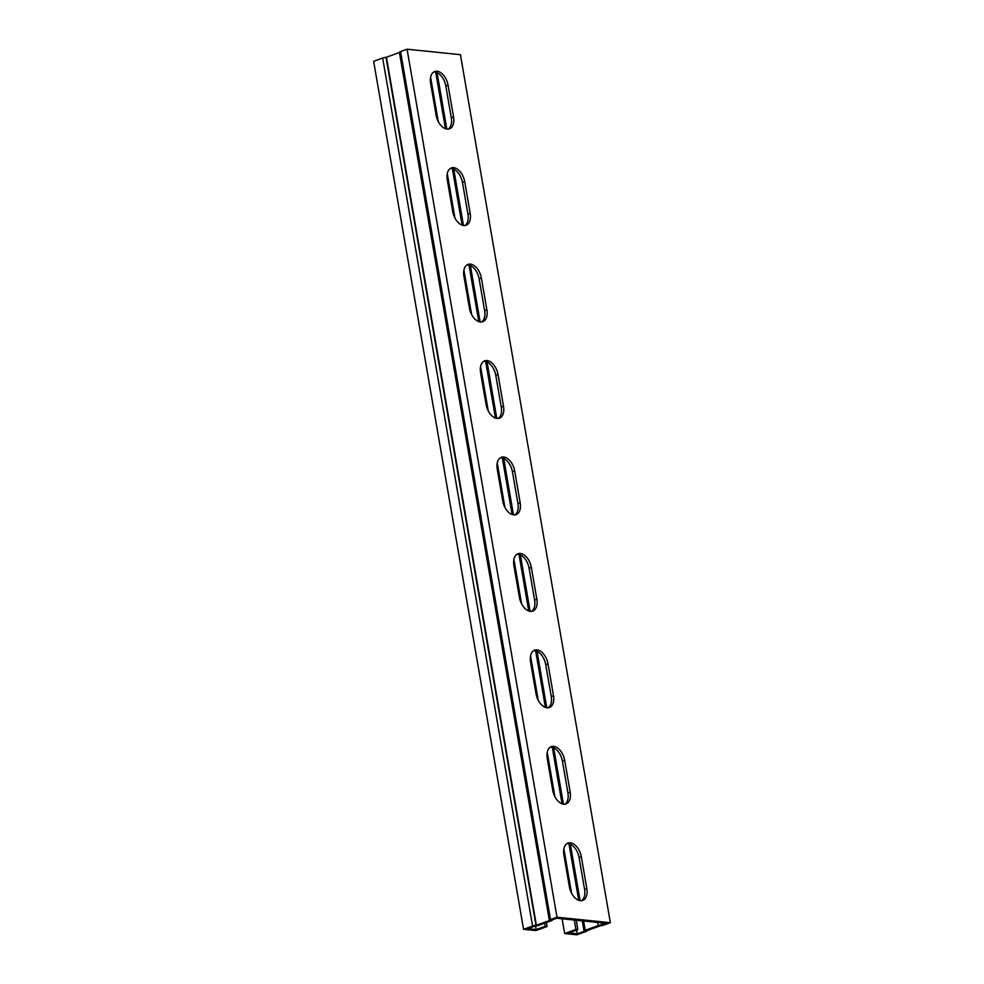 <?xml version="1.0" encoding="UTF-8"?>
<svg xmlns="http://www.w3.org/2000/svg" width="984" height="984" viewBox="0 0 984 984"><rect width="100%" height="100%" fill="white"/><g stroke="black" fill="none" stroke-linecap="round" stroke-linejoin="round"><path stroke-width="1.48" d="M576.612 930.114L577.251 933.791L584.188 931.282A3.419 0.763 -9.8 0 1 584.053 931.11A3.419 0.763 -9.8 0 1 585.222 930.298L598.124 925.636A3.419 0.763 -9.8 0 1 601.741 924.923L606.169 923.324L556.686 918.232L552.258 919.831A3.419 0.763 -9.8 0 1 552.393 920.003A3.419 0.763 -9.8 0 1 551.224 920.815L538.322 925.477A3.419 0.763 -9.8 0 1 534.706 926.19L527.756 928.699L536.157 929.56L545.161 926.301L544.632 923.201M535.567 926.104L536.157 929.56M574.287 920.052L575.911 929.462L564.656 933.533L576.932 934.8L585.935 931.541A3.419 0.763 170.2 0 0 587.104 930.741A3.419 0.763 170.2 0 0 587.03 930.618L600.461 925.76A3.419 0.763 170.2 0 0 603.868 925.058L610.363 922.709L557.005 917.223L550.511 919.573A3.419 0.763 170.2 0 0 549.343 920.372A3.419 0.763 170.2 0 0 549.478 920.544L535.985 925.366A3.419 0.763 170.2 0 0 532.578 926.055L523.574 929.314L373.637 61.291L382.641 58.031L532.578 926.055M610.363 922.709L460.426 54.686L407.068 49.2L400.574 51.549A3.419 0.763 170.2 0 0 399.406 52.361L549.343 920.372M399.442 52.558L386.048 57.343A3.419 0.763 170.2 0 0 382.641 58.031M601.384 922.832L601.741 924.923M564.656 933.533L562.11 918.798M576.23 920.249L577.854 929.671L568.85 932.918L577.251 933.791M430.598 77.183L438.274 121.585M447.265 173.627L454.928 218.03M463.919 270.083L471.594 314.474M480.586 366.528L488.248 410.918M497.24 462.972L504.915 507.363M513.906 559.416L521.569 603.819M530.561 655.861L538.223 700.264M547.215 752.317L554.89 796.708M563.881 848.761L571.544 893.152M581.532 900.68A13.555 8.229 70.1 0 0 584.57 889.364L579.072 857.544A13.555 8.229 70.1 0 0 566.919 843.62M548.211 707.779A13.555 8.229 70.1 0 0 551.249 696.475L545.751 664.643A13.555 8.229 70.1 0 0 533.599 650.731M514.903 514.89A13.555 8.229 70.1 0 0 517.928 503.587L512.43 471.754A13.555 8.229 70.1 0 0 500.278 457.843M481.582 321.989A13.555 8.229 70.1 0 0 484.62 310.686L479.122 278.866A13.555 8.229 70.1 0 0 466.957 264.942M448.261 129.101A13.555 8.229 70.1 0 0 451.299 117.797L445.801 85.965A13.555 8.229 70.1 0 0 433.637 72.053M464.915 225.545A13.555 8.229 70.1 0 0 467.953 214.241L462.455 182.409A13.555 8.229 70.1 0 0 450.303 168.498M498.236 418.446A13.555 8.229 70.1 0 0 501.274 407.13L495.776 375.31A13.555 8.229 70.1 0 0 483.624 361.386M531.557 611.335A13.555 8.229 70.1 0 0 534.595 600.031L529.097 568.198A13.555 8.229 70.1 0 0 516.944 554.287M564.877 804.236A13.555 8.229 70.1 0 0 567.916 792.919L562.418 761.099A13.555 8.229 70.1 0 0 550.253 747.176M557.005 917.223L407.068 49.2M563.881 854.936A13.555 8.229 -109.9 0 1 567.989 843.079A13.555 8.229 -109.9 0 1 581.323 856.732L586.821 888.552A13.555 8.229 -109.9 0 1 582.712 900.409A13.555 8.229 -109.9 0 1 569.379 886.756L563.881 854.936M530.561 662.035A13.555 8.229 -109.9 0 1 534.669 650.19A13.555 8.229 -109.9 0 1 548.002 663.831L553.5 695.663A13.555 8.229 -109.9 0 1 549.392 707.508A13.555 8.229 -109.9 0 1 536.059 693.868L530.561 662.035M497.24 469.147A13.555 8.229 -109.9 0 1 501.36 457.289A13.555 8.229 -109.9 0 1 514.681 470.942L520.179 502.762A13.555 8.229 -109.9 0 1 516.071 514.62A13.555 8.229 -109.9 0 1 502.738 500.967L497.24 469.147M463.931 276.246A13.555 8.229 -109.9 0 1 468.04 264.401A13.555 8.229 -109.9 0 1 481.373 278.041L486.871 309.874A13.555 8.229 -109.9 0 1 482.75 321.719A13.555 8.229 -109.9 0 1 469.417 308.078L463.931 276.246M430.611 83.357A13.555 8.229 -109.9 0 1 434.719 71.512A13.555 8.229 -109.9 0 1 448.052 85.153L453.55 116.985A13.555 8.229 -109.9 0 1 449.43 128.83A13.555 8.229 -109.9 0 1 436.109 115.19L430.611 83.357M447.265 179.801A13.555 8.229 -109.9 0 1 451.373 167.957A13.555 8.229 -109.9 0 1 464.706 181.597L470.204 213.43A13.555 8.229 -109.9 0 1 466.096 225.275A13.555 8.229 -109.9 0 1 452.763 211.634L447.265 179.801M480.586 372.702A13.555 8.229 -109.9 0 1 484.694 360.845A13.555 8.229 -109.9 0 1 498.027 374.498L503.525 406.318A13.555 8.229 -109.9 0 1 499.417 418.175A13.555 8.229 -109.9 0 1 486.084 404.522L480.586 372.702M513.906 565.591A13.555 8.229 -109.9 0 1 518.014 553.746A13.555 8.229 -109.9 0 1 531.348 567.387L536.846 599.219A13.555 8.229 -109.9 0 1 532.738 611.064A13.555 8.229 -109.9 0 1 519.404 597.423L513.906 565.591M547.227 758.492A13.555 8.229 -109.9 0 1 551.335 746.635A13.555 8.229 -109.9 0 1 564.668 760.275L570.167 792.108A13.555 8.229 -109.9 0 1 566.046 803.953A13.555 8.229 -109.9 0 1 552.725 790.312L547.227 758.492M523.574 929.314L535.849 930.569L547.104 926.497L545.161 926.301M546.415 922.549L547.104 926.497M575.911 929.462L577.854 929.671M437.081 72.693L446.822 129.076M453.747 169.137L463.489 225.52M470.401 265.582L480.143 321.965M487.068 362.026L496.797 418.409M503.722 458.47L513.463 514.853M520.376 554.927L530.118 611.31M537.043 651.371L546.784 707.754M553.697 747.815L563.438 804.199M570.363 844.26L580.093 900.643M583.61 921.012L585.222 930.298M400.574 51.549L550.511 919.573M386.441 57.256L536.378 925.28M597.571 922.439L598.124 925.636M581.323 856.732L579.072 857.544M586.821 888.552L584.57 889.364M548.002 663.831L545.751 664.643M553.5 695.663L551.249 696.475M514.681 470.942L512.43 471.754M520.179 502.762L517.928 503.587M481.373 278.041L479.122 278.866M486.871 309.874L484.62 310.686M448.052 85.153L445.801 85.965M453.55 116.985L451.299 117.797M464.706 181.597L462.455 182.409M470.204 213.43L467.953 214.241M498.027 374.498L495.776 375.31M503.525 406.318L501.274 407.13M531.348 567.387L529.097 568.198M536.846 599.219L534.595 600.031M564.668 760.275L562.418 761.099M570.167 792.108L567.916 792.919M386.048 57.343L535.985 925.366M435.691 72.201L445.457 128.72M452.357 168.645L462.111 225.176M469.011 265.09L478.777 321.62M485.666 361.534L495.432 418.065M502.332 457.99L512.098 514.509M518.986 554.435L528.752 610.953M535.653 650.879L545.407 707.41M552.307 747.323L562.073 803.854M568.961 843.78L578.727 900.298M582.282 920.864L584.053 931.11"/></g></svg>
